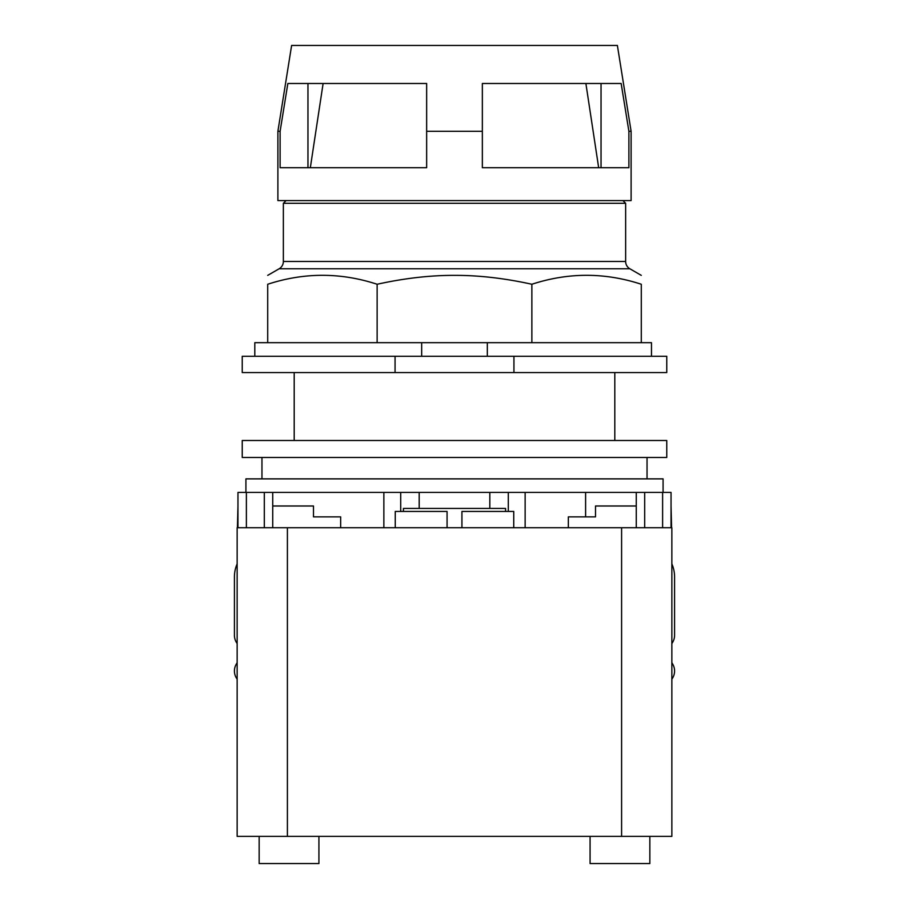 <?xml version="1.0" encoding="UTF-8"?>
<svg xmlns="http://www.w3.org/2000/svg" width="909" height="909" viewBox="0 0 909 909"><rect width="100%" height="100%" fill="white"/><g stroke="black" fill="none" stroke-linecap="round" stroke-linejoin="round"><path stroke-width="1.36" d="M585.885 83.492L601.042 83.492L585.885 83.492L598.667 167.71L601.042 167.71L598.667 167.71M310.333 167.71L307.958 167.71L310.333 167.71L323.115 83.492L307.958 83.492L323.115 83.492M601.042 167.71L601.042 83.492M307.958 83.492L307.958 167.71M482.349 83.492L621.154 83.492L628.892 131.305L628.892 167.71L482.349 167.71L482.349 83.492M287.846 83.492L426.651 83.492L426.651 167.71L280.108 167.71L280.108 131.305L287.846 83.492M628.892 131.305L631.107 131.305L617.381 45.45L291.619 45.45L277.893 131.305L280.108 131.305M482.349 131.305L426.651 131.305M631.107 131.305L631.107 200.594L277.893 200.594L277.893 131.305M622.926 200.594L625.642 203.309L283.358 203.309L283.358 261.474A8.42 8.42 0 0 1 279.143 268.769L629.857 268.769A8.42 8.42 0 0 1 625.642 261.474L283.358 261.474M377.133 284.256L377.133 342.682L267.712 342.682L267.712 284.256C267.712 272.336 267.712 272.336 267.712 284.256C267.712 272.336 267.712 272.336 267.712 284.256C304.185 272.336 340.659 272.336 377.133 284.256C404.471 278.234 430.264 275.279 454.5 275.37C478.736 275.279 504.529 278.234 531.867 284.256C568.341 272.336 604.815 272.336 641.288 284.256C641.288 272.336 641.288 272.336 641.288 284.256C641.288 272.336 641.288 272.336 641.288 284.256L641.288 342.682L531.867 342.682L531.867 284.256M377.133 342.682L487.326 342.682L487.326 356.271M487.326 342.682L531.867 342.682M267.712 342.682L254.804 342.682L254.804 356.271M651.48 356.271L651.48 342.682L641.288 342.682M421.674 356.271L421.674 342.682M395.063 356.271L242.237 356.271L242.237 372.576L395.063 372.576L395.063 356.271L513.937 356.271L513.937 372.576L395.063 372.576M513.937 372.576L666.763 372.576L666.763 356.271L513.937 356.271M671.853 643.481A13.59 13.59 0 0 0 674.569 635.323L674.569 576.908A32.599 32.599 0 0 0 671.853 563.875M671.853 679.148A13.59 13.59 0 0 0 672.751 664.206L671.853 662.65M237.147 662.65L236.249 664.206A13.59 13.59 0 0 0 237.147 679.148M237.147 563.875A32.599 32.599 0 0 0 234.431 576.908L234.431 635.323A13.59 13.59 0 0 0 237.147 643.481M318.923 836.382L318.923 863.55L259.156 863.55L259.156 836.382M649.844 836.382L649.844 863.55L590.077 863.55L590.077 836.382M340.659 527.731L340.659 516.869L313.491 516.869L313.491 505.995L272.734 505.995M237.419 527.731L237.965 505.995M340.659 516.869L313.491 516.869M671.853 836.382L671.853 527.731L671.853 836.382L237.147 836.382L237.147 527.731L287.403 527.731L287.403 836.382M403.426 511.437L403.426 508.438L505.574 508.438L505.574 511.437M447.069 527.731L447.069 511.437L395.256 511.437L395.256 527.731M513.744 527.731L513.744 511.437L461.931 511.437L461.931 527.731M671.853 527.731L287.403 527.731M585.601 492.417L585.601 516.869L568.341 516.869L568.341 527.731M636.266 505.995L595.509 505.995L595.509 516.869L568.341 516.869M671.581 527.731L671.047 505.995M671.047 527.731L671.047 492.417L508.301 492.417L508.301 511.437L508.301 492.417L383.859 492.417L383.859 527.731L383.859 492.417L237.965 492.417L237.965 527.731M400.71 511.437L400.71 492.417L400.71 511.437M525.141 527.731L525.141 492.417L525.141 527.731M454.5 440.501L242.237 440.501L242.237 457.477L666.763 457.477L666.763 440.501L454.5 440.501M245.919 492.417L245.919 478.873L663.081 478.873L663.081 492.417M261.962 478.873L261.962 457.477M647.038 457.477L647.038 478.873M621.597 527.731L621.597 836.382M662.616 527.731L662.616 492.417M246.384 527.731L246.384 492.417M264.314 527.731L264.314 492.417M644.686 527.731L644.686 492.417M286.074 200.594L283.358 203.309M625.642 203.309L625.642 261.474M279.143 268.769L267.712 275.37M629.857 268.769L641.288 275.37M614.802 372.576L614.802 440.501M294.198 372.576L294.198 440.501M272.734 527.731L272.734 492.417M636.266 527.731L636.266 492.417M419.185 508.438L419.185 492.417M489.826 508.438L489.826 492.417"/></g></svg>
